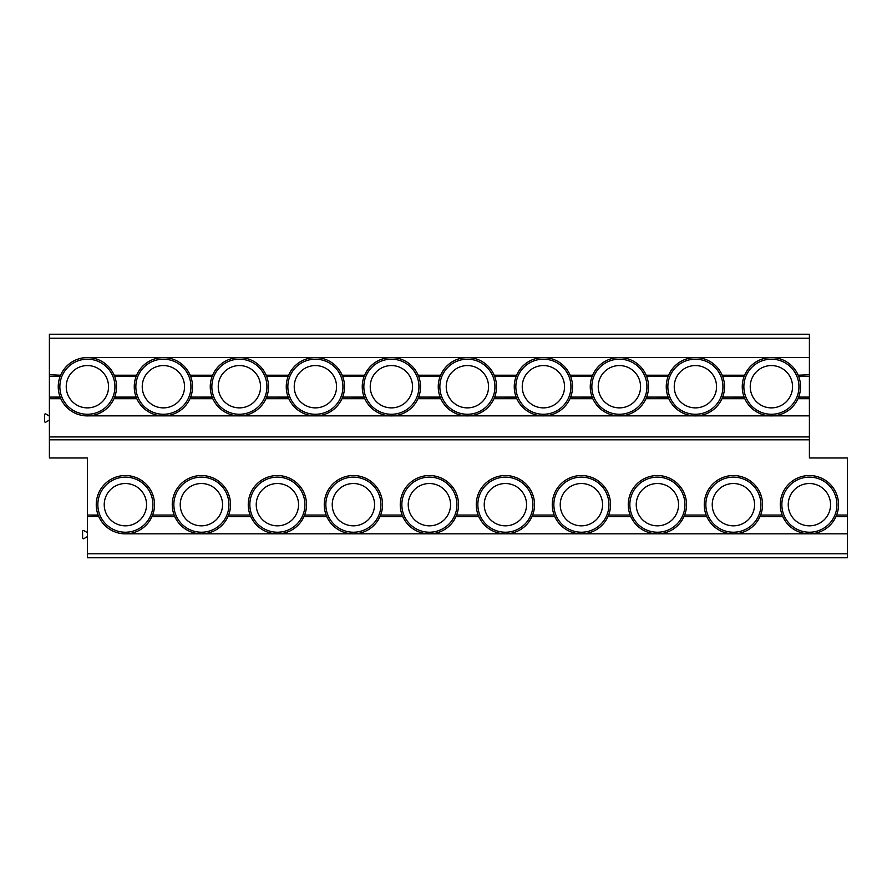 <?xml version="1.0" encoding="UTF-8"?>
<svg xmlns="http://www.w3.org/2000/svg" width="892" height="892" viewBox="0 0 892 892"><rect width="100%" height="100%" fill="white"/><g stroke="black" fill="none" stroke-linecap="round" stroke-linejoin="round"><path stroke-width="1.34" d="M87.394 536.605L83.803 538.679A0.803 0.803 0 0 1 82.599 537.987L82.599 531.242A0.803 0.803 0 0 1 83.803 530.55L87.394 532.613M49.394 420.054L45.793 422.128A0.803 0.803 0 0 1 44.6 421.437L44.6 414.68A0.803 0.803 0 0 1 45.793 413.988L49.394 416.062M49.394 338.224L809.401 338.224L809.401 334.232L49.394 334.232L49.394 374.752L60.623 375.22M87.394 357.58L809.401 357.58L809.401 374.752L798.173 375.22M809.401 374.752L809.401 376.346L798.63 376.346A29.135 29.135 0 0 0 742.256 386.727A29.135 29.135 0 0 0 798.63 397.107A29.135 29.135 0 0 0 771.402 357.58A29.135 29.135 0 0 0 744.173 376.346L722.632 376.346A29.135 29.135 0 0 0 666.257 386.727A29.135 29.135 0 0 0 722.632 397.107A29.135 29.135 0 0 0 695.403 357.58A29.135 29.135 0 0 0 668.175 376.346L646.622 376.346A29.135 29.135 0 0 0 590.259 386.727A29.135 29.135 0 0 0 646.622 397.107A29.135 29.135 0 0 0 619.394 357.58A29.135 29.135 0 0 0 592.165 376.346L570.624 376.346A29.135 29.135 0 0 0 514.26 386.727A29.135 29.135 0 0 0 570.624 397.107A29.135 29.135 0 0 0 543.395 357.58A29.135 29.135 0 0 0 516.167 376.346L494.625 376.346A29.135 29.135 0 0 0 438.251 386.727A29.135 29.135 0 0 0 494.625 397.107A29.135 29.135 0 0 0 467.397 357.58A29.135 29.135 0 0 0 440.169 376.346L418.627 376.346A29.135 29.135 0 0 0 362.252 386.727A29.135 29.135 0 0 0 418.627 397.107A29.135 29.135 0 0 0 391.398 357.58A29.135 29.135 0 0 0 364.17 376.346L342.617 376.346A29.135 29.135 0 0 0 286.254 386.727A29.135 29.135 0 0 0 342.617 397.107A29.135 29.135 0 0 0 315.389 357.58A29.135 29.135 0 0 0 288.161 376.346L266.619 376.346A29.135 29.135 0 0 0 210.256 386.727A29.135 29.135 0 0 0 266.619 397.107A29.135 29.135 0 0 0 239.39 357.58A29.135 29.135 0 0 0 212.162 376.346L190.62 376.346A29.135 29.135 0 0 0 134.257 386.727A29.135 29.135 0 0 0 190.62 397.107A29.135 29.135 0 0 0 163.392 357.58A29.135 29.135 0 0 0 136.164 376.346L114.622 376.346A29.135 29.135 0 0 0 58.248 386.727A29.135 29.135 0 0 0 114.622 397.107A29.135 29.135 0 0 0 87.394 357.58A29.135 29.135 0 0 0 60.165 376.346L49.394 376.346L49.394 457.975L87.394 457.975L87.394 553.776L847.4 553.776L847.4 557.768L87.394 557.768L87.394 553.776M49.394 376.346L49.394 374.752M136.621 375.22L114.165 375.22M771.402 357.58L809.401 357.58L809.401 338.224M96.247 504.682A29.135 29.135 0 0 0 152.621 515.052A29.135 29.135 0 0 0 125.393 475.536A29.135 29.135 0 0 0 96.247 504.682M172.256 504.682A29.135 29.135 0 0 0 228.62 515.052A29.135 29.135 0 0 0 201.391 475.536A29.135 29.135 0 0 0 172.256 504.682M248.255 504.682A29.135 29.135 0 0 0 304.618 515.052A29.135 29.135 0 0 0 277.39 475.536A29.135 29.135 0 0 0 248.255 504.682M324.253 504.682A29.135 29.135 0 0 0 380.628 515.052A29.135 29.135 0 0 0 353.399 475.536A29.135 29.135 0 0 0 324.253 504.682M400.252 504.682A29.135 29.135 0 0 0 456.626 515.052A29.135 29.135 0 0 0 429.398 475.536A29.135 29.135 0 0 0 400.252 504.682M476.261 504.682A29.135 29.135 0 0 0 532.624 515.052A29.135 29.135 0 0 0 505.396 475.536A29.135 29.135 0 0 0 476.261 504.682M552.26 504.682A29.135 29.135 0 0 0 608.623 515.052A29.135 29.135 0 0 0 581.394 475.536A29.135 29.135 0 0 0 552.26 504.682M628.258 504.682A29.135 29.135 0 0 0 684.621 515.052A29.135 29.135 0 0 0 657.393 475.536A29.135 29.135 0 0 0 628.258 504.682M704.256 504.682A29.135 29.135 0 0 0 760.631 515.052A29.135 29.135 0 0 0 733.402 475.536A29.135 29.135 0 0 0 704.256 504.682M780.266 504.682A29.135 29.135 0 0 0 836.629 515.052A29.135 29.135 0 0 0 809.401 475.536A29.135 29.135 0 0 0 780.266 504.682M49.394 439.812L809.401 439.812L809.401 457.975L847.4 457.975L847.4 516.658L835.96 516.658M49.394 436.924L809.401 436.924L809.401 439.812M87.394 415.862L809.401 415.862L809.401 436.924M771.402 415.862L809.401 415.862L809.401 398.702L797.961 398.702L809.401 398.702L809.401 376.346M60.823 398.702L49.394 398.702L60.623 398.222M98.622 516.178L87.394 516.658M174.832 516.658L151.952 516.658M250.83 516.658L227.962 516.658M326.829 516.658L303.96 516.658M402.827 516.658L379.959 516.658M478.826 516.658L455.957 516.658M554.835 516.658L531.955 516.658M630.834 516.658L607.965 516.658M706.832 516.658L683.963 516.658M782.83 516.658L759.962 516.658M744.831 398.702L721.962 398.702L744.63 398.233M668.833 398.702L645.964 398.702L668.621 398.233M592.834 398.702L569.966 398.702L592.622 398.233M516.836 398.702L493.956 398.702L516.624 398.233M440.826 398.702L417.958 398.702L440.626 398.233M364.828 398.702L341.959 398.702L364.627 398.233M288.83 398.702L265.961 398.702L288.618 398.233M212.831 398.702L189.951 398.702L212.619 398.233M114.165 398.233L136.621 398.233M108.545 386.727A21.152 21.152 0 0 0 87.394 365.564A21.152 21.152 0 0 0 66.231 386.727A21.152 21.152 0 0 0 87.394 407.878A21.152 21.152 0 0 0 108.545 386.727M212.619 375.22L190.163 375.22M288.618 375.22L266.162 375.22M364.627 375.22L342.16 375.22M440.626 375.22L418.17 375.22M516.624 375.22L494.168 375.22M592.622 375.22L570.166 375.22M668.621 375.22L646.165 375.22M744.63 375.22L722.174 375.22M125.393 533.817L847.4 533.817L847.4 553.776M809.401 533.817L847.4 533.817L847.4 516.658M146.544 504.682A21.152 21.152 0 0 0 125.393 483.52A21.152 21.152 0 0 0 104.23 504.682A21.152 21.152 0 0 0 125.393 525.834A21.152 21.152 0 0 0 146.544 504.682M222.543 504.682A21.152 21.152 0 0 0 201.391 483.52A21.152 21.152 0 0 0 180.24 504.682A21.152 21.152 0 0 0 201.391 525.834A21.152 21.152 0 0 0 222.543 504.682M298.552 504.682A21.152 21.152 0 0 0 277.39 483.52A21.152 21.152 0 0 0 256.238 504.682A21.152 21.152 0 0 0 277.39 525.834A21.152 21.152 0 0 0 298.552 504.682M374.551 504.682A21.152 21.152 0 0 0 353.399 483.52A21.152 21.152 0 0 0 332.237 504.682A21.152 21.152 0 0 0 353.399 525.834A21.152 21.152 0 0 0 374.551 504.682M450.549 504.682A21.152 21.152 0 0 0 429.398 483.52A21.152 21.152 0 0 0 408.235 504.682A21.152 21.152 0 0 0 429.398 525.834A21.152 21.152 0 0 0 450.549 504.682M526.548 504.682A21.152 21.152 0 0 0 505.396 483.52A21.152 21.152 0 0 0 484.245 504.682A21.152 21.152 0 0 0 505.396 525.834A21.152 21.152 0 0 0 526.548 504.682M602.557 504.682A21.152 21.152 0 0 0 581.394 483.52A21.152 21.152 0 0 0 560.243 504.682A21.152 21.152 0 0 0 581.394 525.834A21.152 21.152 0 0 0 602.557 504.682M678.556 504.682A21.152 21.152 0 0 0 657.393 483.52A21.152 21.152 0 0 0 636.241 504.682A21.152 21.152 0 0 0 657.393 525.834A21.152 21.152 0 0 0 678.556 504.682M754.554 504.682A21.152 21.152 0 0 0 733.402 483.52A21.152 21.152 0 0 0 712.24 504.682A21.152 21.152 0 0 0 733.402 525.834A21.152 21.152 0 0 0 754.554 504.682M830.552 504.682A21.152 21.152 0 0 0 809.401 483.52A21.152 21.152 0 0 0 788.249 504.682A21.152 21.152 0 0 0 809.401 525.834A21.152 21.152 0 0 0 830.552 504.682M113.953 398.702L136.822 398.702M184.544 386.727A21.152 21.152 0 0 0 163.392 365.564A21.152 21.152 0 0 0 142.241 386.727A21.152 21.152 0 0 0 163.392 407.878A21.152 21.152 0 0 0 184.544 386.727M260.553 386.727A21.152 21.152 0 0 0 239.39 365.564A21.152 21.152 0 0 0 218.239 386.727A21.152 21.152 0 0 0 239.39 407.878A21.152 21.152 0 0 0 260.553 386.727M336.552 386.727A21.152 21.152 0 0 0 315.389 365.564A21.152 21.152 0 0 0 294.237 386.727A21.152 21.152 0 0 0 315.389 407.878A21.152 21.152 0 0 0 336.552 386.727M412.55 386.727A21.152 21.152 0 0 0 391.398 365.564A21.152 21.152 0 0 0 370.236 386.727A21.152 21.152 0 0 0 391.398 407.878A21.152 21.152 0 0 0 412.55 386.727M488.548 386.727A21.152 21.152 0 0 0 467.397 365.564A21.152 21.152 0 0 0 446.234 386.727A21.152 21.152 0 0 0 467.397 407.878A21.152 21.152 0 0 0 488.548 386.727M564.547 386.727A21.152 21.152 0 0 0 543.395 365.564A21.152 21.152 0 0 0 522.244 386.727A21.152 21.152 0 0 0 543.395 407.878A21.152 21.152 0 0 0 564.547 386.727M640.556 386.727A21.152 21.152 0 0 0 619.394 365.564A21.152 21.152 0 0 0 598.242 386.727A21.152 21.152 0 0 0 619.394 407.878A21.152 21.152 0 0 0 640.556 386.727M716.555 386.727A21.152 21.152 0 0 0 695.403 365.564A21.152 21.152 0 0 0 674.24 386.727A21.152 21.152 0 0 0 695.403 407.878A21.152 21.152 0 0 0 716.555 386.727M792.553 386.727A21.152 21.152 0 0 0 771.402 365.564A21.152 21.152 0 0 0 750.239 386.727A21.152 21.152 0 0 0 771.402 407.878A21.152 21.152 0 0 0 792.553 386.727M87.394 515.052L98.165 515.052M152.621 515.052L174.163 515.052M228.62 515.052L250.161 515.052M304.618 515.052L326.171 515.052M380.628 515.052L402.169 515.052M456.626 515.052L478.168 515.052M532.624 515.052L554.166 515.052M608.623 515.052L630.165 515.052M684.621 515.052L706.174 515.052M760.631 515.052L782.173 515.052M836.629 515.052L847.4 515.052M809.401 397.107L798.63 397.107A29.135 29.135 0 0 1 744.173 397.107L722.632 397.107A29.135 29.135 0 0 1 668.175 397.107L646.622 397.107A29.135 29.135 0 0 1 592.165 397.107L570.624 397.107A29.135 29.135 0 0 1 516.167 397.107L494.625 397.107A29.135 29.135 0 0 1 440.169 397.107L418.627 397.107A29.135 29.135 0 0 1 364.17 397.107L342.617 397.107A29.135 29.135 0 0 1 288.161 397.107L266.619 397.107A29.135 29.135 0 0 1 212.162 397.107L190.62 397.107A29.135 29.135 0 0 1 136.164 397.107L114.622 397.107A29.135 29.135 0 0 1 60.165 397.107L49.394 397.107M114.934 386.727A27.54 27.54 0 0 0 87.394 359.186A27.54 27.54 0 0 0 59.853 386.727A27.54 27.54 0 0 0 87.394 414.267A27.54 27.54 0 0 0 114.934 386.727M97.852 504.682A27.54 27.54 0 0 0 125.393 532.223A27.54 27.54 0 0 0 152.933 504.682A27.54 27.54 0 0 0 125.393 477.131A27.54 27.54 0 0 0 97.852 504.682M173.851 504.682A27.54 27.54 0 0 0 201.391 532.223A27.54 27.54 0 0 0 228.932 504.682A27.54 27.54 0 0 0 201.391 477.131A27.54 27.54 0 0 0 173.851 504.682M249.849 504.682A27.54 27.54 0 0 0 277.39 532.223A27.54 27.54 0 0 0 304.93 504.682A27.54 27.54 0 0 0 277.39 477.131A27.54 27.54 0 0 0 249.849 504.682M325.848 504.682A27.54 27.54 0 0 0 353.399 532.223A27.54 27.54 0 0 0 380.94 504.682A27.54 27.54 0 0 0 353.399 477.131A27.54 27.54 0 0 0 325.848 504.682M401.857 504.682A27.54 27.54 0 0 0 429.398 532.223A27.54 27.54 0 0 0 456.938 504.682A27.54 27.54 0 0 0 429.398 477.131A27.54 27.54 0 0 0 401.857 504.682M477.856 504.682A27.54 27.54 0 0 0 505.396 532.223A27.54 27.54 0 0 0 532.937 504.682A27.54 27.54 0 0 0 505.396 477.131A27.54 27.54 0 0 0 477.856 504.682M553.854 504.682A27.54 27.54 0 0 0 581.394 532.223A27.54 27.54 0 0 0 608.935 504.682A27.54 27.54 0 0 0 581.394 477.131A27.54 27.54 0 0 0 553.854 504.682M629.852 504.682A27.54 27.54 0 0 0 657.393 532.223A27.54 27.54 0 0 0 684.944 504.682A27.54 27.54 0 0 0 657.393 477.131A27.54 27.54 0 0 0 629.852 504.682M705.851 504.682A27.54 27.54 0 0 0 733.402 532.223A27.54 27.54 0 0 0 760.943 504.682A27.54 27.54 0 0 0 733.402 477.131A27.54 27.54 0 0 0 705.851 504.682M781.86 504.682A27.54 27.54 0 0 0 809.401 532.223A27.54 27.54 0 0 0 836.941 504.682A27.54 27.54 0 0 0 809.401 477.131A27.54 27.54 0 0 0 781.86 504.682M135.852 386.727A27.54 27.54 0 0 0 163.392 414.267A27.54 27.54 0 0 0 190.933 386.727A27.54 27.54 0 0 0 163.392 359.186A27.54 27.54 0 0 0 135.852 386.727M266.931 386.727A27.54 27.54 0 0 0 239.39 359.186A27.54 27.54 0 0 0 211.85 386.727A27.54 27.54 0 0 0 239.39 414.267A27.54 27.54 0 0 0 266.931 386.727M342.941 386.727A27.54 27.54 0 0 0 315.389 359.186A27.54 27.54 0 0 0 287.848 386.727A27.54 27.54 0 0 0 315.389 414.267A27.54 27.54 0 0 0 342.941 386.727M418.939 386.727A27.54 27.54 0 0 0 391.398 359.186A27.54 27.54 0 0 0 363.847 386.727A27.54 27.54 0 0 0 391.398 414.267A27.54 27.54 0 0 0 418.939 386.727M494.937 386.727A27.54 27.54 0 0 0 467.397 359.186A27.54 27.54 0 0 0 439.856 386.727A27.54 27.54 0 0 0 467.397 414.267A27.54 27.54 0 0 0 494.937 386.727M570.936 386.727A27.54 27.54 0 0 0 543.395 359.186A27.54 27.54 0 0 0 515.855 386.727A27.54 27.54 0 0 0 543.395 414.267A27.54 27.54 0 0 0 570.936 386.727M646.934 386.727A27.54 27.54 0 0 0 619.394 359.186A27.54 27.54 0 0 0 591.853 386.727A27.54 27.54 0 0 0 619.394 414.267A27.54 27.54 0 0 0 646.934 386.727M722.944 386.727A27.54 27.54 0 0 0 695.403 359.186A27.54 27.54 0 0 0 667.852 386.727A27.54 27.54 0 0 0 695.403 414.267A27.54 27.54 0 0 0 722.944 386.727M798.942 386.727A27.54 27.54 0 0 0 771.402 359.186A27.54 27.54 0 0 0 743.861 386.727A27.54 27.54 0 0 0 771.402 414.267A27.54 27.54 0 0 0 798.942 386.727"/></g></svg>

